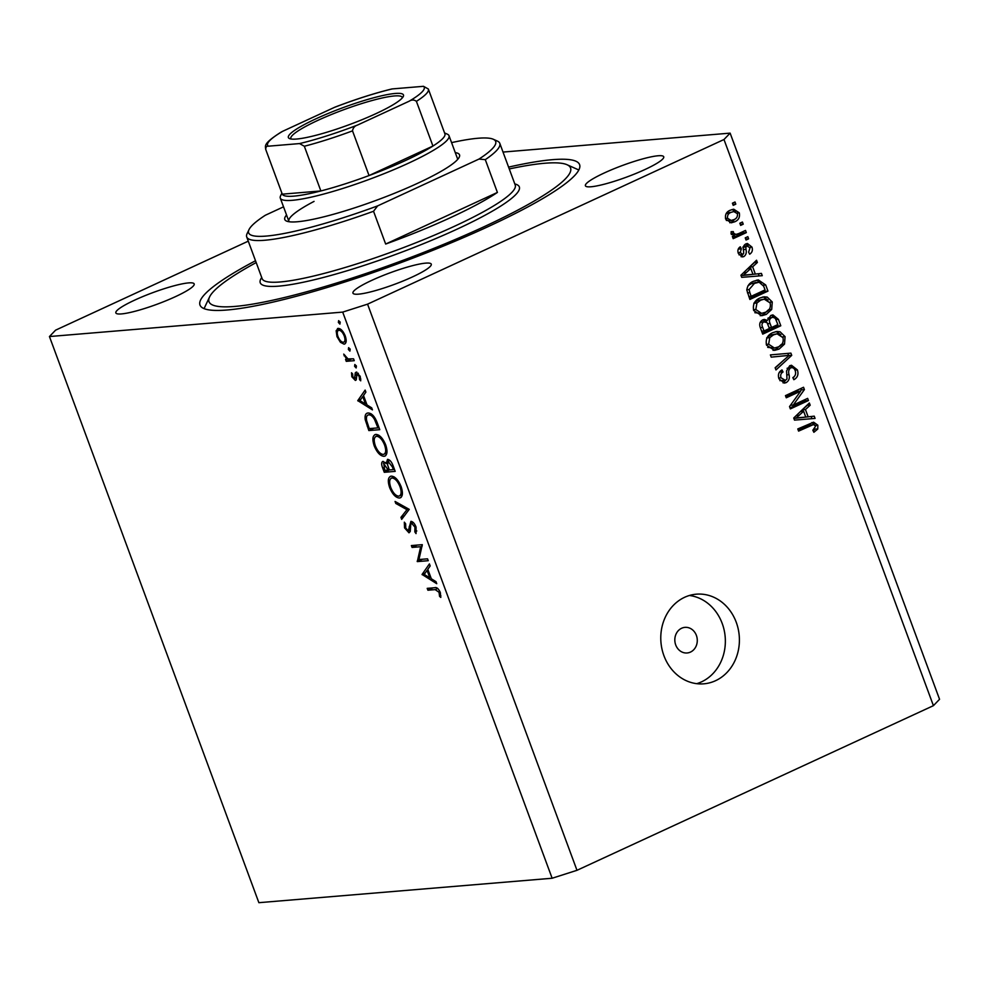 <?xml version="1.0" encoding="UTF-8"?>
<svg xmlns="http://www.w3.org/2000/svg" width="989" height="989" viewBox="0 0 989 989"><rect width="100%" height="100%" fill="white"/><g stroke="black" fill="none" stroke-linecap="round" stroke-linejoin="round"><path stroke-width="1.48" d="M675.722 644.939A12.845 11.225 85.2 0 0 687.12 652.975A12.845 11.225 85.2 0 0 696.38 635.395A12.845 11.225 85.2 0 0 684.981 627.36A12.845 11.225 85.2 0 0 675.722 644.939M663.928 655.695A44.975 39.276 85.2 0 0 703.822 683.819A44.975 39.276 85.2 0 0 736.249 622.291A44.975 39.276 85.2 0 0 696.355 594.179A44.975 39.276 85.2 0 0 663.928 655.695M696.738 683.671A44.975 39.276 85.2 0 0 722.205 623.466A44.975 39.276 85.2 0 0 689.395 595.489M255.521 260.737A202.374 29.917 -20.3 0 0 199.988 305.057A202.374 29.917 -20.3 0 0 488.059 226.654A202.374 29.917 -20.3 0 0 579.591 164.631A202.374 29.917 -20.3 0 0 508.593 167.116M134.739 300.1A41.761 6.169 -20.3 0 0 115.849 312.895A41.761 6.169 -20.3 0 0 175.288 296.725A41.761 6.169 -20.3 0 0 194.178 283.917A41.761 6.169 -20.3 0 0 134.739 300.1M371.839 280.332A41.761 6.169 -20.3 0 0 352.949 293.14A41.761 6.169 -20.3 0 0 412.388 276.957A41.761 6.169 -20.3 0 0 431.278 264.162A41.761 6.169 -20.3 0 0 371.839 280.332M604.291 172.964A41.761 6.169 -20.3 0 0 585.401 185.759A41.761 6.169 -20.3 0 0 644.84 169.576A41.761 6.169 -20.3 0 0 663.73 156.781A41.761 6.169 -20.3 0 0 604.291 172.964M418.965 559.539L427.545 558.822L428.237 560.701L417.309 561.604L420.671 546.719L412.067 547.436L411.375 545.569L422.303 544.655L418.965 559.539M408.259 530.945L410.917 521.351C412.908 521.611 414.626 523.515 416.072 527.063L416.035 533.603L414.836 531.884L414.96 527.149L411.597 523.218L410.806 524.059L410.225 531.501L409.001 532.811L404.55 527.879L404.34 522.167L405.638 523.811L405.75 527.99L408.259 530.945L410.41 530.005M413.217 522.476L410.806 524.059M409.236 509.36L401.682 519.361L400.941 517.358L406.974 509.681L395.798 503.45L395.056 501.448L409.236 509.36M401.101 486.576C403.277 493.288 402.733 497.108 399.482 498.036C395.761 497.764 392.497 494.315 389.678 487.688C387.453 480.877 387.997 477.019 391.31 476.117C395.044 476.414 398.307 479.9 401.101 486.576M400.421 497.801L401.213 497.244M390.321 476.364L391.31 476.117M385.673 444.852C387.849 451.565 387.305 455.397 384.041 456.325C380.332 456.053 377.069 452.603 374.25 445.977C372.025 439.165 372.569 435.308 375.882 434.406C379.615 434.703 382.879 438.189 385.673 444.852M384.993 456.09L385.784 455.521M374.893 434.653L375.882 434.406M372.445 409.879L357.771 400.632L365.126 390.086L365.881 392.126L363.519 395.501L367.018 404.958L371.691 407.839L372.445 409.879M340.191 322.29L339.919 324.108L338.374 322.439L338.634 320.634L340.191 322.29M342.701 312.104L552.134 878.244L258.871 902.685L49.45 336.544L342.701 312.104L367.562 304.155L723.985 139.511L730.129 133.132L503.018 152.071M345.285 343.591L344.048 344.16L340.439 342.305L336.965 336.606L336.149 330.709L338.213 328.385C340.896 328.62 343.232 331.13 345.235 335.926C346.805 340.76 346.41 343.504 344.048 344.16L344.716 343.999M337.496 328.558L338.213 328.385M350.18 349.302L349.908 351.12L348.363 349.451L348.623 347.634L350.18 349.302M353.555 358.809L354.247 360.676L346.261 361.344L345.569 359.464L346.743 359.378L343.727 354.111L348.004 358.92L353.555 358.809M356.411 366.153L356.139 367.957L354.594 366.301L354.853 364.484L356.411 366.153M356.015 380.122L355.335 380.431L351.824 376.76L351.515 372.754L352.665 373.966L352.801 376.673L354.606 378.564L355.261 372.902L356.238 372.087L360.194 376.364L360.725 380.814L359.526 379.628L359.242 376.537L356.967 373.953L356.312 379.628L355.335 380.431L356.312 379.628M354.606 378.564L356.46 377.378M356.856 372.161L355.261 372.902L356.238 372.087M356.757 374.015L358.377 373.261L356.399 374.534M368.106 412.994C371.777 413.093 374.856 416.493 377.378 423.205L379.764 429.671L368.848 430.574L365.238 419.719C364.669 415.405 365.621 413.167 368.106 412.994L366.956 413.291M393.103 465.745L395.192 471.382L384.276 472.297L382.768 468.23C381.21 464.36 381.297 462.073 383.027 461.369L386.242 463.594L387.54 459.341C389.74 459.65 391.595 461.789 393.103 465.745M436.742 583.695L422.068 574.448L429.424 563.903L430.178 565.943L427.817 569.318L431.315 578.775L435.988 581.656L436.742 583.695M439.042 592.275L435.16 589.617L427.903 590.223L427.211 588.356L434.579 587.738C436.557 586.984 438.436 588.492 440.204 592.275L440.81 597.418L439.561 596.379L439.042 592.275L440.018 591.818M552.134 878.244L576.983 870.308L933.418 705.664L939.55 699.285L730.129 133.132M793.252 405.02L807.642 398.382L808.446 400.545L790.372 408.89L789.519 406.59L800.67 391.137L786.267 397.788L785.464 395.625L803.538 387.268L804.403 389.592L793.252 405.02L790.483 405.255M789.692 365.757L791.472 365.262L797.381 369.886C798.778 374.386 797.604 377.65 793.858 379.689L792.819 377.625C795.379 376.129 796.17 373.805 795.205 370.677C794.291 368.168 792.745 367.24 790.545 367.896C788.69 369.515 788.184 371.777 789.061 374.683C789.84 378.305 788.876 380.938 786.168 382.607L784.413 383.102L778.973 378.836C777.675 374.794 778.689 371.827 782.002 369.935L783.041 372C780.853 373.236 780.197 375.165 781.063 377.798L785.414 380.419L786.997 378.886L786.564 370.962L789.692 365.757M787.429 368.155L791.62 367.599L787.083 368.341M779.864 380.641L785.414 380.419M770.394 354.903L790.903 353.122L791.732 355.36L775.969 369.948L775.141 367.723L789.247 355.335L771.235 357.153L770.394 354.903M785.081 336.643L784.524 344.098L779.109 349.08L774.572 350.378L766.537 345.198C765.375 339.103 767.464 334.925 772.78 332.65L776.921 331.476L780.049 331.785L785.081 336.643L782.633 336.841M772.261 301.966L771.704 309.433L766.277 314.403L761.753 315.714L753.705 310.521C752.555 304.439 754.632 300.26 759.948 297.986L764.101 296.811L767.229 297.108L772.261 301.966L769.813 302.177M755.349 274.089L761.419 273.409L762.259 275.671L741.713 277.353L740.934 275.239L756.548 260.231L757.376 262.481L752.654 266.795L755.349 274.089L752.95 274.287M732.416 203.178L735 201.991L735.804 204.154L733.22 205.341L732.416 203.178M576.983 870.308L367.562 304.155M933.418 705.664L723.985 139.511M730.191 210.237L733.727 209.198L739.29 212.845C740.118 217.271 738.56 220.263 734.642 221.82L731.267 222.797L725.679 219.138C724.838 214.774 726.346 211.794 730.191 210.237M739.834 223.23L742.418 222.031L743.221 224.194L740.637 225.393L739.834 223.23M738.709 233.577L745.521 230.425L746.324 232.6L733.17 238.67L732.379 236.507L734.468 235.53L731.192 234.047L731.143 231.686L733.319 231.624L733.628 233.206L735.878 234.43L738.709 233.577M731.415 234.492L735.878 234.43M745.249 237.855L747.832 236.655L748.624 238.831L746.04 240.018L745.249 237.855M745.83 243.924L747.424 243.492L751.961 247.089C752.95 250.205 752.184 252.578 749.65 254.21L748.611 252.158L750.033 247.819L746.955 245.94L745.941 246.99L745.966 249.376C746.769 252.529 746.077 254.927 743.901 256.547L742.566 256.917L738.375 253.468C737.349 250.563 737.992 248.338 740.304 246.793L741.342 248.857L740.229 252.529L742.838 254.507L743.679 253.308L743.53 250.538C742.776 247.473 743.53 245.272 745.83 243.924M743.827 246.199L747.635 245.754L743.827 246.199L742.826 247.25M739.055 254.89L742.838 254.507M753.618 281.247L758.266 279.899L765.696 284.956L767.971 291.112L749.885 299.457L746.819 290.111C747.375 285.636 749.65 282.681 753.618 281.247M770.777 315.503L772.928 314.898L778.417 319.36L780.791 325.777L762.717 334.134L760.318 327.668C759.045 324.157 759.849 321.549 762.754 319.843L764.324 319.41L767.402 320.424L770.777 315.503M808.149 416.839L814.231 416.159L815.06 418.421L794.513 420.115L793.734 418.001L809.348 402.98L810.189 405.23L805.454 409.545L808.149 416.839L805.751 417.037M817.841 425.196L817.767 429.041L813.873 432.292L812.834 430.24L815.69 426.074L813.527 424.541L798.58 431.105L797.789 428.942L813.626 422.192L817.841 425.196L815.344 425.394M248.276 241.155L55.582 330.165L49.45 336.544M732.874 204.402L735.804 204.154M737.089 213.031L739.29 212.845M735.779 218.495L731.514 222.08L734.642 221.82M731.514 222.08L729.771 222.748M732.107 209.507L735.519 211.782M725.469 218.507L727.57 218.322L731.168 220.436L733.826 219.657C736.582 218.68 737.769 216.69 737.398 213.661L733.801 211.559L726.074 213.76M726.334 220.473L731.168 220.436M728.003 212.598L731.131 212.338C728.386 213.315 727.199 215.305 727.57 218.322M733.801 211.559L731.131 212.338M740.279 224.441L743.221 224.194M742.776 231.698L743.209 232.86L746.324 232.6M743.209 232.86L732.8 237.657M731.118 231.809L733.319 231.624M731.032 233.416L733.628 233.206M732.589 234.702L735.593 234.455M745.694 239.066L748.624 238.831M749.798 247.275L751.961 247.089M743.369 247.201L745.941 246.99M742.801 254.519L741.045 256.67M741.293 256.769L743.901 256.547M738.227 249.117L741.342 248.857M738.128 252.702L740.229 252.529M745.793 243.937L748.067 245.779M758.328 273.755L759.132 275.919M754.174 262.505L757.376 262.481M754.261 262.74L749.538 267.055L752.654 266.795M749.538 267.055L750.082 268.551M746.151 274.893L752.975 274.349L750.799 268.489L743.209 275.424L752.975 274.349M741.07 275.61L743.209 275.424M747.684 268.748L750.799 268.489M763.248 285.166L765.696 284.956M764.423 290.21L764.843 291.372L767.971 291.112M764.843 291.372L749.514 298.443M756.684 280.159L761.345 282.743M756.004 282.471L751.269 283.682L748.018 285.747M748.797 296.515L751.195 296.317L765.053 289.913L763.681 286.192L759.119 282.211L755.349 282.508M747.461 292.855L749.847 292.657L751.195 296.317M746.806 289.728L749.118 289.542L749.847 292.657M751.269 283.682L754.397 283.423L749.118 289.542M759.119 282.211L754.397 283.423M768.985 309.656L771.704 309.433M768.577 309.693L763.162 314.663L766.277 314.403M763.162 314.663L760.22 315.714M762.531 297.071L767.229 297.108M764.114 297.368L768.07 300.149M753.457 309.73L755.819 309.532L761.617 313.365L765.511 312.227C769.454 310.558 771 307.48 770.159 302.955L764.262 299.148L757.574 300.433L753.828 303.227M754.854 312.697L761.617 313.365M754.15 303.203L756.944 302.968L755.819 309.532M757.574 300.433L760.689 300.174L756.944 302.968M764.262 299.148L760.689 300.174M777.243 324.887L777.675 326.036L780.791 325.777M777.675 326.036L762.346 333.12M762.754 319.843L764.287 320.683L767.402 320.424M771.346 315.268L774.313 317.518M769.133 327.718L771.544 327.52L777.873 324.59L775.289 318.297L772.941 317.271L767.847 318.26M766.364 320.51L766.413 321.969M760.726 322.13L764.967 321.549L760.182 322.439M764.027 330.981L769.43 328.496L767.044 322.612L763.854 321.87C761.851 323.131 761.468 324.985 762.717 327.446L764.027 330.981L761.629 331.191M768.478 317.914L771.593 317.654C769.417 318.94 768.91 320.893 770.06 323.527L771.544 327.52M772.941 317.271L771.593 317.654M781.817 344.333L784.524 344.098M781.409 344.357L775.982 349.34L779.109 349.08M775.982 349.34L773.052 350.378M775.364 331.735L780.049 331.785M776.934 332.044L780.89 334.826M766.277 344.407L768.638 344.209L774.436 348.041L778.331 346.892C782.274 345.235 783.82 342.145 782.979 337.632L777.082 333.825L770.406 335.11L766.648 337.904M767.687 347.374L774.436 348.041M766.982 337.879L769.763 337.645L768.638 344.209M770.406 335.11L773.522 334.851L769.763 337.645M777.082 333.825L773.522 334.851M787.788 353.394L788.53 355.397M788.938 355.595L791.732 355.36M784.129 359.761L775.24 367.995M771.222 357.116L789.247 355.335M794.958 370.096L797.381 369.886M794.204 376.611L793.116 378.206M785.587 380.332L783.053 382.867L786.168 382.607M779.691 371.79L783.041 372M779.925 372.26L778.986 372.902M778.702 377.996L781.063 377.798M789.939 365.658L793.153 367.945M804.898 399.643L805.33 400.805L808.446 400.545M805.33 400.805L790.001 407.888M785.884 396.774L797.554 391.397L800.67 391.137M800.793 388.541L801.275 389.851L804.403 389.592M801.275 389.851L800.336 391.162M811.141 416.505L811.944 418.681M806.975 405.267L810.189 405.23M807.061 405.49L802.339 409.817L805.454 409.545M802.339 409.817L802.895 411.3M798.964 417.655L805.775 417.098L803.612 411.239L796.009 418.186L805.775 417.098M793.87 418.359L796.009 418.186M800.497 411.498L803.612 411.239M814.8 429.003L817.767 429.041M814.652 429.3L813.23 431.019M798.21 430.104L807.877 425.629L813.527 424.541M811.895 422.55L814.367 424.652M339.932 321.722L338.374 322.439M341.65 341.749L340.439 342.305M337.842 336.211L336.965 336.606M340.092 328.88L336.149 330.709M340.822 329.374L338.374 330.388L340.723 329.3M345.112 335.617L344.259 336.013C342.738 332.353 340.958 330.437 338.906 330.252C337.113 330.759 336.792 332.848 337.954 336.532C339.499 340.191 341.304 342.107 343.356 342.293L346.187 341.094M343.356 342.293C345.149 341.786 345.445 339.697 344.259 336.013M349.921 348.734L348.363 349.451M351.355 358.982L346.261 361.344M347.844 358.859L346.743 359.378M344.988 355.335L344.061 355.768M356.151 365.584L354.594 366.301M352.69 376.352L351.824 376.76M356.473 377.699L354.915 378.428M356.337 375.202L355.162 375.746M360.824 379.034L359.526 379.628M360.107 376.141L359.242 376.537M360.651 399.605L357.87 400.891M360.973 399.148L357.771 400.632M362.765 396.577L359.947 400.607L365.522 404.031L362.765 396.577L363.754 396.132M366.511 403.574L365.522 404.031M379.059 427.767L378.021 427.854M373.941 428.225L368.848 430.574M366.424 419.163L365.238 419.719M371.085 413.81L368.798 414.873C366.746 415.059 366.029 417.012 366.659 420.708L369.268 428.608L377.946 427.891L374.584 419.559C372.643 416.258 370.714 414.7 368.798 414.873L370.912 413.711M378.935 427.433L377.946 427.891M375.597 419.089L374.584 419.559M375.239 445.52L374.25 445.977M378.799 435.247L375.795 436.47L378.651 435.16M385.562 444.568L384.573 445.025C382.31 439.499 379.64 436.582 376.574 436.273C373.941 437.089 373.533 440.253 375.338 445.792C377.625 451.268 380.295 454.149 383.349 454.458L386.86 452.987M383.349 454.458C385.97 453.642 386.378 450.502 384.573 445.025M394.487 469.491L393.449 469.577M389.369 469.936L384.276 472.297M387.292 463.112L386.242 463.594M385.339 462.506L383.732 463.248L384.709 470.331L388.207 470.035L383.46 463.309L385.302 462.456M388.726 468.329L387.737 468.774M389.184 469.577L388.207 470.035M389.901 460.441L388.232 461.208L387.552 464.793L389.32 469.948L393.387 469.602L392.398 466.944L387.96 461.282L389.864 460.404M393.387 466.487L392.398 466.944M394.364 469.145L393.387 469.602M390.667 487.243L389.678 487.688M394.228 476.958L391.224 478.194L394.079 476.871M400.99 486.279L400.013 486.736C397.751 481.21 395.081 478.293 392.003 477.996C389.369 478.8 388.961 481.977 390.766 487.503C393.053 492.979 395.724 495.872 398.777 496.169L402.3 494.71M398.777 496.169C401.398 495.365 401.806 492.213 400.013 486.736M404.588 515.665L400.941 517.358M408.531 508.964L406.974 509.681M397.355 502.721L395.798 503.45M416.802 530.969L414.836 531.884M415.936 526.692L414.96 527.149M405.552 527.421L404.55 527.879M410.447 528.855L409.162 529.449M410.509 525.95L409.211 526.556M422.414 559.255L417.309 561.604M421.203 559.354L417.173 561.22M422.241 545.99L420.671 546.719M417.173 545.087L412.067 547.436M424.949 573.422L422.167 574.708M425.27 572.965L422.068 574.448M427.063 570.393L424.244 574.424L429.819 577.848L427.063 570.393L428.039 569.936M430.808 577.391L429.819 577.848M432.997 587.862L427.903 590.223M440.896 595.761L439.561 596.379M440.488 593.14L439.388 593.647M455.261 152.603A93.151 13.772 159.7 0 1 459.255 157.14A93.151 13.772 159.7 0 1 417.395 183.398A93.151 13.772 159.7 0 1 286.476 221.054A93.151 13.772 159.7 0 1 286.55 215.009M314.057 201.397A89.95 13.29 -20.3 0 0 288.899 221.351A89.95 13.29 -20.3 0 0 289.097 221.734M256.188 262.567A192.744 28.483 -20.3 0 0 209.569 296.96A192.744 28.483 -20.3 0 0 293.399 295.291A192.744 28.483 -20.3 0 0 483.386 227.037A192.744 28.483 -20.3 0 0 567.043 164.73A192.744 28.483 -20.3 0 0 509.273 168.946M450.897 217.456A134.912 19.941 -20.3 0 0 497.405 192.435L385.661 244.048A134.912 19.941 -20.3 0 0 450.897 217.456M485.29 159.649L478.985 159.068A131.71 19.471 -20.3 0 0 493.276 139.251L497.343 141.068A134.912 19.941 159.7 0 1 499.791 143.331A134.912 19.941 159.7 0 1 485.29 159.649L497.405 192.435M385.661 244.048L373.533 211.275A134.912 19.941 159.7 0 1 246.718 236.952A134.912 19.941 159.7 0 1 247.102 233.627L249.005 229.621A131.71 19.471 -20.3 0 0 377.625 205.897L373.533 211.275M493.276 139.251A131.71 19.471 -20.3 0 0 451.577 142.626M283.534 206.837L265.324 215.256A131.71 19.471 -20.3 0 0 249.005 229.621M478.985 159.068L377.625 205.897M457.722 159.365A89.95 13.29 -20.3 0 0 457.61 158.945L449.018 135.703A89.95 13.29 159.7 0 1 408.333 163.259A89.95 13.29 159.7 0 1 280.295 198.109A89.95 13.29 159.7 0 1 280.555 195.896L281.877 193.115M375.709 113.76A61.355 9.074 159.7 0 1 289.493 138.571A61.355 9.074 159.7 0 1 316.121 118.729A61.355 9.074 159.7 0 1 376.599 97.009A61.355 9.074 159.7 0 1 403.289 96.477A61.355 9.074 159.7 0 1 375.709 113.76M402.399 97.8A59.427 8.79 -20.3 0 0 402.313 97.416A59.427 8.79 -20.3 0 0 317.729 120.435A59.427 8.79 -20.3 0 0 290.84 138.658A59.427 8.79 -20.3 0 0 291.026 138.992M268.328 146.187C266.56 145.964 265.695 147.064 265.744 149.475A86.735 12.82 159.7 0 1 265.682 149.314L282.211 194.017A86.735 12.82 -20.3 0 0 282.273 194.165L320.869 190.951A86.735 12.82 -20.3 0 0 369.045 175.56A86.735 12.82 -20.3 0 0 405.675 160.416A86.735 12.82 -20.3 0 0 432.935 146.051A86.735 12.82 -20.3 0 0 444.902 133.836L428.373 89.134A86.735 12.82 159.7 0 1 416.406 101.348C414.181 99.629 411.77 99.58 409.186 101.199A83.521 12.35 -20.3 0 0 423.502 86.315L392.312 88.911A83.521 12.35 -20.3 0 0 334.307 107.442L282.656 131.302A83.521 12.35 -20.3 0 0 268.328 146.187L299.531 143.578A83.521 12.35 -20.3 0 0 357.524 125.059L409.186 101.199M444.568 132.934L447.374 134.183A89.95 13.29 159.7 0 1 449.018 135.703M357.524 125.059C354.668 125.962 352.999 127.89 352.517 130.869L369.045 175.56L432.935 146.051L416.406 101.348M265.744 149.475L282.273 194.165A86.735 12.82 -20.3 0 0 320.869 190.951L304.328 146.248L299.531 143.578M423.502 86.315L428.299 88.985A86.735 12.82 159.7 0 1 428.373 89.134L428.299 88.985M334.307 107.442L335.308 107.01C355.78 99.209 374.534 93.213 391.582 89.035L392.312 88.911M265.682 149.314C265.695 146.038 262.159 144.147 281.148 132.093L282.656 131.302M743.444 249.587L745.966 249.376M743.493 272.779L746.485 272.531M775.994 319.558L778.417 319.36M760.318 327.643L762.717 327.446M767.637 323.724L770.06 323.527M782.942 355.991L786.057 355.731M786.947 374.868L789.061 374.683M796.306 415.528L799.285 415.281M807.877 425.629L811.005 425.369M368.279 425.913L367.29 426.37M378.058 425.035L377.069 425.493M383.757 467.772L382.768 468.23M437.731 588.43L435.16 589.617M262.159 278.688L262.147 278.663A134.912 19.941 -20.3 0 0 454.198 226.394A134.912 19.941 -20.3 0 0 515.22 185.054L499.791 143.331M514.812 183.929A138.126 20.423 159.7 0 1 456.869 229.25A138.126 20.423 159.7 0 1 317.123 279.059A138.126 20.423 159.7 0 1 261.726 277.538M352.517 130.869A86.735 12.82 159.7 0 1 304.328 146.248M354.779 378.515L356.473 377.736M411.337 523.292L413.179 522.439M567.043 164.73L578.825 169.984M246.718 236.952L262.147 278.663M209.569 296.96L204.055 308.617M280.295 198.109L288.899 221.351"/></g></svg>
